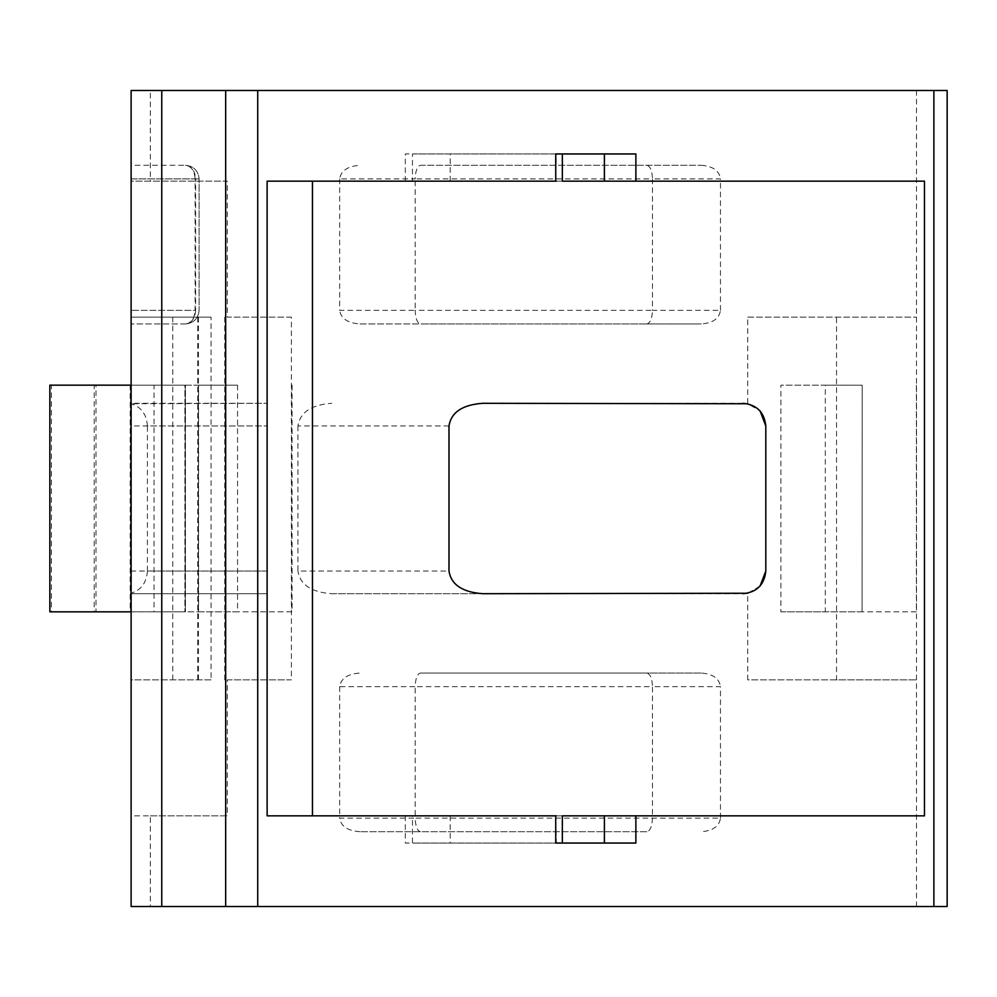 <?xml version="1.0" encoding="UTF-8"?>
<svg xmlns="http://www.w3.org/2000/svg" width="997" height="997" viewBox="0 0 997 997"><rect width="100%" height="100%" fill="white"/><g stroke="black" fill="none" stroke-linecap="round" stroke-linejoin="round"><path stroke-width="0.75" stroke-dasharray="4.99 3.74" d="M604.394 843.051L635.874 843.051M924.481 815.845L267.121 815.845L267.121 181.155L924.481 181.155M556.276 815.845L412.471 815.845L412.471 843.051L556.276 843.051L555.728 815.845M562.358 815.845L405.305 815.845L405.305 843.051L562.358 843.051M555.728 181.155L556.276 153.949L405.305 153.949L405.305 181.155L556.276 181.155M562.358 181.155L412.471 181.155L412.471 153.949L562.358 153.949M635.874 153.949L604.394 153.949M150.335 906.522L131.118 906.522L131.118 815.845L150.335 815.845L150.335 906.522L916.505 906.522L916.505 90.478L947.15 90.478L947.15 906.522L916.505 906.522M131.118 571.032L131.118 425.968L267.121 425.968L147.406 425.968L147.406 571.032L267.121 571.032L267.121 403.299L267.121 593.701L267.121 571.032L131.118 571.032L131.118 815.845L227.279 815.845L227.279 679.842L291.398 679.842L291.398 317.158L227.279 317.158L227.279 181.155L131.118 181.155L131.118 90.478L150.335 90.478L150.335 181.155M131.118 425.968L131.118 403.299L267.121 403.299L131.118 403.76L131.118 181.155L227.279 181.155M747.713 317.158L916.505 317.158L747.713 317.158L747.713 403.76L760.038 410.851M743.139 403.299L482.872 403.299M448.999 425.968L297.941 425.968C300.097 412.297 311.388 404.732 331.827 403.299M297.941 425.968L297.941 571.032L448.999 571.032M482.872 593.701L331.827 593.701C311.388 592.268 300.097 584.703 297.941 571.032M331.827 593.701L743.139 593.701M760.038 586.149L747.713 593.24L747.713 679.842L916.505 679.842L836.533 679.842L836.533 317.158M150.335 815.845L227.279 815.845M150.335 90.478L916.505 90.478M420.398 165.29L701.24 165.29L420.398 165.29C417.257 166.15 415.512 170.686 415.176 178.887L339.653 178.887C340.949 170.686 347.729 166.15 359.979 165.29M339.653 178.887L339.653 310.354L415.176 310.354L415.176 178.887L652.474 178.887L652.474 310.354L720.47 310.354C719.248 318.554 712.843 323.09 701.24 323.963L646.841 323.963C650.231 323.09 652.113 318.554 652.474 310.354L415.176 310.354C415.512 318.554 417.257 323.09 420.398 323.963L359.979 323.963C347.729 323.09 340.949 318.554 339.653 310.354M359.979 323.963L701.24 323.963M720.47 310.354L720.47 178.887L652.474 178.887C652.113 170.686 650.231 166.15 646.841 165.29M701.24 165.29C712.843 166.15 719.248 170.686 720.47 178.887M646.841 831.71L359.979 831.71L646.841 831.71C650.231 830.85 652.113 826.314 652.474 818.113L652.474 686.646L415.176 686.646L415.176 818.113L720.47 818.113C719.248 826.314 712.843 830.85 701.24 831.71M720.47 818.113L720.47 686.646L652.474 686.646C652.113 678.446 650.231 673.91 646.841 673.037L701.24 673.037C712.843 673.91 719.248 678.446 720.47 686.646M701.24 673.037L420.398 673.037C417.257 673.91 415.512 678.446 415.176 686.646L339.653 686.646C340.949 678.446 347.729 673.91 359.979 673.037M339.653 686.646L339.653 818.113L415.176 818.113C415.512 826.314 417.257 830.85 420.398 831.71M359.979 831.71C347.729 830.85 340.949 826.314 339.653 818.113M199.113 310.354C198.253 318.554 193.717 323.09 185.517 323.963C191.611 323.09 194.976 318.554 195.624 310.354L195.125 310.354C194.515 318.554 191.312 323.09 185.517 323.963C193.717 323.09 198.253 318.554 199.113 310.354L199.113 178.887L195.624 178.887C194.976 170.686 191.611 166.15 185.517 165.29C193.717 166.15 198.253 170.686 199.113 178.887C198.253 170.686 193.717 166.15 185.517 165.29C191.312 166.15 194.515 170.686 195.125 178.887L199.113 178.887L199.113 310.354M131.118 178.887L131.118 165.29L185.517 165.29L131.118 165.29L131.118 323.963L131.118 178.887L195.624 178.887L195.624 310.354L131.118 310.354L195.125 310.354L195.125 178.887L131.118 178.887M185.517 323.963L131.118 323.963L185.517 323.963M646.841 323.963L420.398 323.963M420.398 673.037L646.841 673.037M147.406 571.032C146.634 582.659 141.2 590.062 131.118 593.24M267.121 593.701L131.118 593.701L267.121 593.701M147.406 425.968C146.634 414.341 141.2 406.938 131.118 403.76M227.279 679.842L291.398 679.842M291.398 317.158L227.279 317.158M131.118 317.158L131.118 679.842L211.077 679.842L211.077 317.158L131.118 317.158L211.077 317.158M131.118 385.166L130.433 385.166L130.433 611.834L184.931 611.834L184.931 385.166L131.118 385.166L185.442 385.166L94.229 385.166L94.229 611.834L185.317 611.834L185.317 385.166M95.986 611.834L184.906 611.834L184.906 385.166L95.986 385.166L95.986 611.834L51.445 611.834L51.445 385.166L95.986 385.166M51.445 385.166L130.196 385.166L130.196 611.834L51.445 611.834M94.229 611.834L49.85 611.834M49.85 385.166L94.229 385.166M131.118 611.834L185.442 611.834L185.442 385.166M197.755 317.158L197.755 679.842M211.077 679.842L131.118 679.842M172.78 317.158L172.78 679.842M154.049 611.834L237.548 611.834L237.548 385.166L154.049 385.166L154.049 611.834L198.602 611.834L198.602 385.166L154.049 385.166M237.548 385.166L237.548 611.834M198.602 385.166L237.573 385.166M291.785 385.166L291.785 611.834L198.602 611.834M292.071 385.166L292.071 611.834L237.573 611.834M862.069 385.166L780.913 385.166L780.913 611.834L862.069 611.834L862.181 385.166L862.069 611.834M780.913 611.834L825.304 611.834L825.304 385.166L780.913 385.166M825.304 385.166L862.181 385.166M916.38 385.166L916.38 611.834L825.304 611.834M916.38 611.834L862.181 611.834M765.808 571.032L765.808 425.968M836.533 679.842L747.713 679.842M198.428 317.158L198.428 679.842M224.749 317.158L224.749 679.842M450.183 181.155L450.183 153.949M450.183 815.845L450.183 843.051"/><path stroke-width="1.5" d="M604.394 181.155L562.358 181.155L562.358 153.949L604.394 153.949L604.394 181.155L924.481 181.155L924.481 815.845L604.394 815.845L604.394 843.051L562.358 843.051L562.358 815.845L604.394 815.845M556.276 815.845L267.121 815.845L267.121 181.155L556.276 181.155M257.725 906.522L947.15 906.522L947.15 90.478L131.118 90.478L131.118 906.522L257.725 906.522L257.725 90.478M635.874 815.845L635.874 843.051L555.728 843.051L555.728 815.845M555.728 181.155L555.728 153.949L635.874 153.949L635.874 181.155M161.763 906.522L161.763 90.478M747.713 593.24L482.872 593.701C462.446 592.268 451.155 584.703 448.999 571.032L448.999 425.968C451.155 412.297 462.446 404.732 482.872 403.299L747.713 403.76M743.139 593.701C756.81 592.268 764.363 584.703 765.808 571.032L760.038 586.149M743.139 403.299C756.81 404.732 764.363 412.297 765.808 425.968L760.038 410.851M49.85 611.834L49.85 385.166L131.006 385.166L131.006 611.834L49.85 611.834M765.808 425.968L765.808 571.032M933.877 90.478L933.877 906.522M225.671 90.478L225.671 906.522M312.46 815.845L312.46 181.155"/></g></svg>
